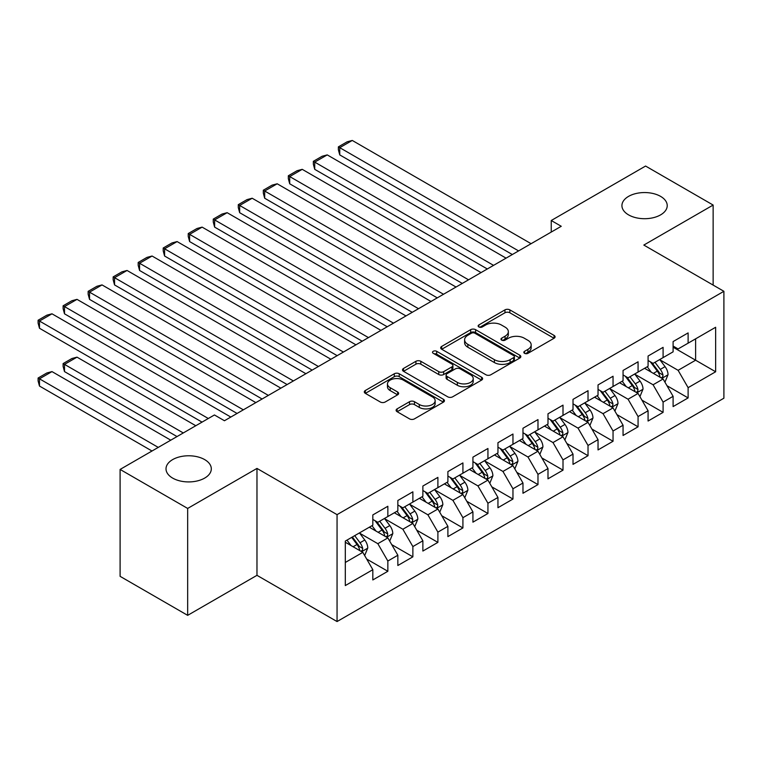 <?xml version="1.0" encoding="UTF-8"?>
<svg xmlns="http://www.w3.org/2000/svg" width="762" height="762" viewBox="0 0 762 762"><rect width="100%" height="100%" fill="white"/><g stroke="black" fill="none" stroke-linecap="round" stroke-linejoin="round"><path stroke-width="1.14" d="M524.542 353.32A2.429 1.4 0 0 0 527.98 353.32L554.069 338.252A3.477 2.01 0 0 0 555.088 336.833A3.477 2.01 0 0 0 554.069 335.413L509.864 309.886A3.477 2.01 0 0 0 504.949 309.886L478.85 324.955A2.429 1.4 0 0 0 478.145 325.945A2.429 1.4 0 0 0 478.85 326.946A2.429 1.4 0 0 0 482.289 326.946L485.67 324.993A11.116 6.42 0 0 1 501.386 324.993L505.073 327.117A11.116 6.42 0 0 1 508.33 331.661A11.116 6.42 0 0 1 505.073 336.194L501.701 338.147A2.429 1.4 0 0 0 500.986 339.138A2.429 1.4 0 0 0 501.701 340.128A2.429 1.4 0 0 0 505.139 340.128L508.511 338.176A11.116 6.42 0 0 1 524.227 338.176L527.914 340.309A11.116 6.42 0 0 1 531.171 344.843A11.116 6.42 0 0 1 527.914 349.387L524.542 351.33A2.429 1.4 0 0 0 523.827 352.33A2.429 1.4 0 0 0 524.542 353.32L524.542 351.33M204.673 459.6A22.65 13.078 0 0 0 179.994 456.771A22.65 13.078 0 0 0 166.011 468.849A22.65 13.078 0 0 0 172.65 478.098A22.65 13.078 0 0 0 197.329 480.927A22.65 13.078 0 0 0 211.312 468.849A22.65 13.078 0 0 0 204.673 459.6M660.597 196.386A22.65 13.078 0 0 0 635.908 193.548A22.65 13.078 0 0 0 621.925 205.626A22.65 13.078 0 0 0 628.564 214.874A22.65 13.078 0 0 0 653.244 217.713A22.65 13.078 0 0 0 667.226 205.626A22.65 13.078 0 0 0 660.597 196.386M397.126 408.87A3.477 2.01 0 0 0 396.107 410.289A3.477 2.01 0 0 0 397.126 411.709L409.527 418.871A3.477 2.01 0 0 0 414.442 418.871L443.427 402.136A3.477 2.01 0 0 0 444.446 400.717A3.477 2.01 0 0 0 443.427 399.298L399.212 373.771A3.477 2.01 0 0 0 394.297 373.771L365.322 390.506A3.477 2.01 0 0 0 364.303 391.925A3.477 2.01 0 0 0 365.322 393.344L380.305 401.993A3.477 2.01 0 0 0 385.21 401.993L397.621 394.83A3.477 2.01 0 0 0 398.631 393.411A3.477 2.01 0 0 0 397.621 391.992L390.192 387.706A9.296 5.363 0 0 1 387.467 383.915A9.296 5.363 0 0 1 393.202 378.952A9.296 5.363 0 0 1 403.327 380.114L432.435 396.926A9.296 5.363 0 0 1 435.15 400.717A9.296 5.363 0 0 1 429.416 405.67A9.296 5.363 0 0 1 419.291 404.508L414.442 401.707A3.477 2.01 0 0 0 409.527 401.707L397.126 408.87L397.126 411.709M187.662 508.435L187.662 615.344L256.975 575.329L256.975 468.42L187.662 508.435L120.101 469.43L214.436 414.966L224.447 420.738L561.251 226.285L551.24 220.513L551.24 232.067M256.975 468.42L337.052 514.645L723.9 291.303L723.9 398.202L337.052 621.554L337.052 514.645M713.137 285.083L713.137 205.054L643.823 245.069L723.9 291.303M713.137 205.054L645.576 166.049L551.24 220.513M485.918 374.761A3.477 2.01 0 0 0 490.823 374.761L519.808 358.035A3.477 2.01 0 0 0 520.827 356.616A3.477 2.01 0 0 0 519.808 355.197L475.602 329.67A3.477 2.01 0 0 0 470.687 329.67L441.703 346.405A3.477 2.01 0 0 0 440.684 347.824A3.477 2.01 0 0 0 441.703 349.244L485.918 374.761M434.207 353.844A2.429 1.4 0 0 1 436.674 354.187L436.674 351.301L481.613 377.247A3.477 2.01 0 0 1 482.632 378.666A3.477 2.01 0 0 1 481.613 380.086L452.638 396.821A3.477 2.01 0 0 1 447.723 396.821L403.508 371.294L403.508 368.456A3.477 2.01 0 0 0 402.498 369.875A3.477 2.01 0 0 0 403.508 371.294M403.508 368.456L415.919 361.293A3.477 2.01 0 0 1 420.824 361.293L438.76 371.646A3.477 2.01 0 0 0 443.665 371.646L451.895 366.893A3.477 2.01 0 0 0 452.914 365.474A3.477 2.01 0 0 0 451.895 364.055L433.235 353.282A2.429 1.4 0 0 1 432.521 352.292A2.429 1.4 0 0 1 434.016 350.996A2.429 1.4 0 0 1 436.674 351.301M673.103 347.205L695.62 360.207L695.62 338.833L715.642 327.269L688.115 343.167L688.115 332.908L673.103 341.576L673.103 351.834L663.092 357.607L663.092 347.348L648.081 356.025L648.081 366.274L638.07 372.056L638.07 361.798L623.059 370.465L623.059 380.724L613.048 386.505L613.048 376.247L598.037 384.915L598.037 395.173L588.026 400.955L588.026 390.696L573.014 399.364L573.014 409.623L563.004 415.395L563.004 405.136L547.992 413.804L547.992 424.063L537.982 429.844L537.982 419.586L522.97 428.254L522.97 438.512L512.959 444.294L512.959 434.035L497.948 442.703L497.948 452.961L487.937 458.734L487.937 448.485L472.926 457.152L472.926 467.401L462.915 473.183L462.915 462.925L447.894 471.592L447.894 481.851L437.893 487.632L437.893 477.374L422.872 486.042L422.872 496.3L412.871 502.082L412.871 491.823L397.85 500.491L397.85 510.75L387.848 516.522L387.848 506.263L372.828 514.931L372.828 525.189L345.3 541.087L345.3 585.578L372.828 569.69L362.817 552.355L345.3 542.239M715.642 327.269L715.642 371.77L688.115 387.658L678.104 370.322L659.968 359.845M666.969 385.705L688.115 397.916L688.115 387.658M688.115 397.916L673.103 406.584L673.103 396.326L663.092 402.107L653.082 384.772L634.946 374.294M641.947 400.155L663.092 412.366L663.092 402.107M663.092 412.366L648.081 421.034L648.081 410.775L638.07 416.557L628.059 399.221L609.924 388.744M616.925 414.604L638.07 426.815L638.07 416.557M638.07 426.815L623.059 435.483L623.059 425.225L613.048 430.997L603.037 413.661L584.902 403.193M591.903 429.054L613.048 441.255L613.048 430.997M613.048 441.255L598.037 449.923L598.037 439.664L588.026 445.446L578.015 428.111L559.88 417.633M566.88 443.494L588.026 455.705L588.026 445.446M588.026 455.705L573.014 464.372L573.014 454.114L563.004 459.896L552.993 442.56L534.848 432.083M541.858 457.943L563.004 470.154L563.004 459.896M563.004 470.154L547.992 478.822L547.992 468.563L537.982 474.345L527.971 457L509.826 446.532M516.836 472.392L537.982 484.594L537.982 474.345M537.982 484.594L522.97 493.262L522.97 483.013L512.959 488.785L502.949 471.449L484.803 460.981M491.814 486.842L512.959 499.043L512.959 488.785M512.959 499.043L497.948 507.711L497.948 497.453L487.937 503.234L477.926 485.899L459.781 475.421M466.792 501.282L487.937 513.493L487.937 503.234M487.937 513.493L472.926 522.161L472.926 511.902L462.915 517.684L452.904 500.348L434.759 489.871M441.769 515.731L462.915 527.942L462.915 517.684M462.915 527.942L447.894 536.61L447.894 526.351L437.893 532.124L427.882 514.788L409.737 504.32M416.747 530.181L437.893 542.382L437.893 532.124M437.893 542.382L422.872 551.05L422.872 540.791L412.871 546.573L402.86 529.238L384.715 518.76M391.725 544.62L412.871 556.832L412.871 546.573M412.871 556.832L397.85 565.499L397.85 555.241L387.848 561.023L377.838 543.687L359.693 533.209M366.703 559.07L387.848 571.281L387.848 561.023M387.848 571.281L372.828 579.949L372.828 569.69M372.828 519.417L377.838 522.303L387.848 516.522M345.3 562.47L362.817 552.355M397.85 504.968L402.86 507.854L412.871 502.082M377.838 543.687L387.848 537.905L369.322 527.218M397.85 555.241L387.848 537.905M422.872 490.518L427.882 493.414L437.893 487.632M402.86 529.238L412.871 523.456L394.345 512.769M422.872 540.791L412.871 523.456M447.894 476.079L452.904 478.965L462.915 473.183M427.882 514.788L437.893 509.016L419.376 498.319M447.894 526.351L437.893 509.016M472.926 461.629L477.926 464.515L487.937 458.734M452.904 500.348L462.915 494.567L444.398 483.88M472.926 511.902L462.915 494.567M497.948 447.18L502.949 450.066L512.959 444.294M477.926 485.899L487.937 480.117L469.421 469.43M497.948 497.453L487.937 480.117M522.97 432.73L527.971 435.626L537.982 429.844M502.949 471.449L512.959 465.677L494.443 454.981M522.97 483.013L512.959 465.677M547.992 418.29L552.993 421.176L563.004 415.395M527.971 457L537.982 451.228L519.465 440.531M547.992 468.563L537.982 451.228M573.014 403.841L578.015 406.727L588.026 400.955M552.993 442.56L563.004 436.778L544.487 426.091M573.014 454.114L563.004 436.778M598.037 389.392L603.037 392.287L613.048 386.505M578.015 428.111L588.026 422.329L569.509 411.642M598.037 439.664L588.026 422.329M623.059 374.942L628.059 377.838L638.07 372.056M603.037 413.661L613.048 407.889L594.531 397.192M623.059 425.225L613.048 407.889M648.081 360.502L653.082 363.388L663.092 357.607M628.059 399.221L638.07 393.44L619.554 382.743M648.081 410.775L638.07 393.44M673.103 346.053L678.104 348.939L688.115 343.167M653.082 384.772L663.092 378.99L644.576 368.303M673.103 396.326L663.092 378.99M120.101 469.43L120.101 576.339L187.662 615.344M256.975 575.329L337.052 621.554M678.104 370.322L695.62 360.207L715.642 371.77M525.513 353.663L527.914 352.273A11.116 6.42 0 0 0 531.171 347.739L531.171 344.843M508.33 331.661L508.33 334.547A11.116 6.42 0 0 1 505.073 339.08L502.672 340.471M554.031 338.28L509.864 312.782A3.477 2.01 0 0 0 504.949 312.782L479.822 327.289M519.76 358.064L475.602 332.565A3.477 2.01 0 0 0 470.687 332.565L441.75 349.263M513.674 357.607A2.429 1.4 0 0 0 514.379 356.616A2.429 1.4 0 0 0 513.674 355.625L474.859 333.213A2.429 1.4 0 0 0 471.421 333.213L467.858 335.27A11.116 6.42 0 0 0 464.61 339.814A11.116 6.42 0 0 0 467.858 344.348L494.386 359.664A11.116 6.42 0 0 0 510.111 359.664L513.674 357.607L513.674 360.493A2.429 1.4 0 0 0 514.379 359.502L514.379 356.616M464.61 339.814L464.61 342.7A11.116 6.42 0 0 0 467.858 347.234L467.858 344.348M513.674 360.493L510.111 362.55A11.116 6.42 0 0 1 494.386 362.55L467.858 347.234M403.555 371.323L415.919 364.179L415.919 361.293M452.914 365.474L452.914 368.37A3.477 2.01 0 0 1 451.895 369.789L443.665 374.533A3.477 2.01 0 0 1 438.76 374.533L420.824 364.179A3.477 2.01 0 0 0 415.919 364.179M436.674 354.187L481.574 380.114M457.362 382.391A9.296 5.363 0 0 0 467.487 383.553A9.296 5.363 0 0 0 473.221 378.59A9.296 5.363 0 0 0 470.506 374.799L460.248 368.884A3.477 2.01 0 0 0 455.333 368.884L447.113 373.628A3.477 2.01 0 0 0 446.094 375.047A3.477 2.01 0 0 0 447.113 376.466L457.362 382.391L457.362 385.277A9.296 5.363 0 0 0 467.487 386.439A9.296 5.363 0 0 0 473.221 381.486L473.221 378.59M446.094 375.047L446.094 377.942A3.477 2.01 0 0 0 447.113 379.352L447.113 376.466M457.362 385.277L447.113 379.352M435.15 400.717L435.15 403.603A9.296 5.363 0 0 1 429.416 408.565A9.296 5.363 0 0 1 419.291 407.403L414.442 404.593A3.477 2.01 0 0 0 409.527 404.593L397.173 411.737M387.467 383.915L387.467 386.801A9.296 5.363 0 0 0 390.192 390.592L390.192 387.706M397.573 394.859L390.192 390.592M443.379 402.165L399.212 376.666A3.477 2.01 0 0 0 394.297 376.666L365.36 393.373M664.95 382.2L668.045 374.628A9.382 5.41 -120 0 0 665.055 366.646L659.74 359.55M651.272 372.161L647.224 366.77M339.747 212.684L462.286 283.426L289.703 183.785L288.331 178.66L288.331 175.765L297.085 170.717L302.219 169.335L289.703 176.565L289.703 183.785M645.338 368.741L644.881 368.122M661.33 377.971L662.778 376.666L662.988 375.028A9.382 5.41 -120 0 0 660.302 369.389L654.987 362.293M651.948 362.731L658.52 371.494A4.782 2.762 60 0 1 659.387 372.951L662.988 375.028M650.3 361.779L657.301 371.123A9.382 5.41 60 0 1 659.987 376.761L660.168 377.304M518.589 250.917L339.747 147.666L339.747 154.896L512.331 254.537M531.095 243.697L352.263 140.446L339.747 147.666L338.376 146.875L347.129 141.818L352.263 140.446M339.747 154.896L338.376 149.762L338.376 146.875M639.928 396.65L643.023 389.077A9.382 5.41 -120 0 0 640.032 381.086L634.717 373.99M626.25 386.61L622.202 381.219M314.725 227.124L437.264 297.875L264.681 198.234L263.309 193.1L263.309 190.214L272.063 185.156L277.197 183.785L264.681 191.014L264.681 198.234M620.316 383.191L619.858 382.572M636.308 392.42L637.756 391.116L637.965 389.477A9.382 5.41 -120 0 0 635.279 383.838L629.964 376.742M626.926 377.18L633.498 385.943A4.782 2.762 60 0 1 634.365 387.401L637.965 389.477M625.278 376.228L632.279 385.572A9.382 5.41 60 0 1 634.956 391.211L635.146 391.754M614.905 411.089L618.001 403.527A9.382 5.41 -120 0 0 615.01 395.535L609.695 388.439M601.228 401.06L597.179 395.668M289.703 241.573L412.242 312.315L239.659 212.684L238.287 207.55L238.287 204.664L247.04 199.606L252.174 198.234L239.659 205.454L239.659 212.684M595.293 397.631L594.836 397.021M611.286 406.87L612.734 405.555L612.943 403.917A9.382 5.41 -120 0 0 610.257 398.278L604.942 391.182M601.904 391.63L608.467 400.393A4.782 2.762 60 0 1 609.343 401.841L612.943 403.917M600.256 390.677L607.257 400.012A9.382 5.41 60 0 1 609.933 405.66L610.124 406.194M493.566 265.367L314.725 162.115L314.725 169.335L487.309 268.976M506.073 258.147L327.241 154.896L314.725 162.115L313.353 161.325L322.107 156.267L327.241 154.896M314.725 169.335L313.353 164.211L313.353 161.325M468.544 279.816L288.331 175.765M481.051 272.586L302.219 169.335M589.874 425.539L592.979 417.967A9.382 5.41 -120 0 0 589.988 409.985L584.673 402.888M576.205 415.509L572.157 410.108M264.681 256.022L387.22 326.765L214.636 227.124L213.255 221.999L213.255 219.113L222.018 214.055L227.143 212.684L214.636 219.904L214.636 227.124M570.271 412.08L569.814 411.47M586.254 421.31L587.712 420.005L587.921 418.367A9.382 5.41 -120 0 0 585.235 412.728L579.92 405.632M576.882 406.079L583.444 414.842A4.782 2.762 60 0 1 584.321 416.29L587.921 418.367M575.234 405.127L582.235 414.461A9.382 5.41 60 0 1 584.911 420.1L585.102 420.643M564.852 439.988L567.957 432.416A9.382 5.41 -120 0 0 564.966 424.434L559.651 417.338M551.174 429.949L547.135 424.558M239.659 270.472L362.198 341.214L189.614 241.573L188.233 236.449L188.233 233.553L196.996 228.495L202.12 227.124L189.614 234.353L189.614 241.573M545.249 426.53L544.792 425.91M561.232 435.759L562.689 434.454L562.899 432.816A9.382 5.41 -120 0 0 560.213 427.177L554.898 420.081M551.859 420.519L558.422 429.282A4.782 2.762 60 0 1 559.289 430.74L562.899 432.816M550.212 419.567L557.203 428.911A9.382 5.41 60 0 1 559.889 434.55L560.08 435.092M443.522 294.265L263.309 190.214M456.028 287.036L277.197 183.785M418.5 308.705L238.287 204.664M431.006 301.485L252.174 198.234M539.829 454.438L542.935 446.865A9.382 5.41 -120 0 0 539.944 438.874L534.629 431.778M526.151 444.398L522.113 439.007M214.636 284.912L337.175 355.663L164.592 256.022L163.211 250.888L163.211 248.002L171.974 242.945L177.098 241.573L164.592 248.793L164.592 256.022M520.227 440.979L519.77 440.36M536.21 450.209L537.667 448.894L537.867 447.265A9.382 5.41 -120 0 0 535.191 441.627L529.876 434.531M526.837 434.969L533.4 443.732A4.782 2.762 60 0 1 534.267 445.179L537.867 447.265M525.189 434.016L532.181 443.36A9.382 5.41 60 0 1 534.867 448.999L535.057 449.542M393.478 323.155L213.255 219.113M405.984 315.935L227.143 212.684M514.807 468.878L517.912 461.305A9.382 5.41 -120 0 0 514.922 453.323L509.607 446.227M501.129 458.848L497.091 453.447M189.614 299.361L312.153 370.103L139.57 270.472L138.189 265.338L138.189 262.452L146.952 257.394L152.076 256.022L139.57 263.242L139.57 270.472M495.205 455.419L494.738 454.809M511.188 464.649L512.645 463.344L512.845 461.705A9.382 5.41 -120 0 0 510.169 456.067L504.844 448.97M501.815 449.418L508.378 458.181A4.782 2.762 60 0 1 509.245 459.629L512.845 461.705M500.167 448.466L507.159 457.8A9.382 5.41 60 0 1 509.845 463.439L510.035 463.982M368.446 337.604L188.233 233.553M380.962 330.375L202.12 227.124M489.785 483.327L492.89 475.755A9.382 5.41 -120 0 0 489.899 467.773L484.584 460.677M476.107 473.288L472.069 467.897M164.592 313.811L287.122 384.553L114.548 284.912L113.167 279.787L113.167 276.892L121.93 271.844L127.054 270.462L114.548 277.692L114.548 284.912M470.183 469.868L469.716 469.259M486.166 479.098L487.623 477.793L487.823 476.155A9.382 5.41 -120 0 0 485.137 470.516L479.822 463.42M476.793 463.858L483.356 472.63A4.782 2.762 60 0 1 484.222 474.078L487.823 476.155M475.145 462.905L482.136 472.25A9.382 5.41 60 0 1 484.822 477.888L485.013 478.431M343.424 352.044L163.211 248.002M355.94 344.824L177.098 241.573M464.763 497.777L467.868 490.204A9.382 5.41 -120 0 0 464.877 482.213L459.553 475.126M451.085 487.737L447.046 482.346M139.57 328.251L262.099 399.002L89.525 299.361L88.144 294.237L88.144 291.341L96.907 286.283L102.032 284.912L89.525 292.141L89.525 299.361M445.16 484.318L444.694 483.699M461.143 493.547L462.601 492.242L462.801 490.604A9.382 5.41 -120 0 0 460.115 484.965L454.8 477.869M451.771 478.307L458.333 487.07A4.782 2.762 60 0 1 459.2 488.528L462.801 490.604M450.123 477.355L457.114 486.699A9.382 5.41 60 0 1 459.8 492.338L459.991 492.881M318.402 366.493L138.189 262.452M330.918 359.273L152.076 256.022M439.741 512.216L442.846 504.654A9.382 5.41 -120 0 0 439.855 496.662L434.531 489.566M426.063 502.187L422.024 496.795M114.548 342.7L237.077 413.452L64.503 313.811L63.122 308.677L63.122 305.791L71.885 300.733L77.01 299.361L64.503 306.581L64.503 313.811M420.138 498.758L419.672 498.148M436.121 507.997L437.578 506.682L437.779 505.054A9.382 5.41 -120 0 0 435.092 499.405L429.778 492.309M426.749 492.757L433.311 501.52A4.782 2.762 60 0 1 434.178 502.968L437.779 505.054M425.101 491.804L432.092 501.139A9.382 5.41 60 0 1 434.778 506.787L434.969 507.33M293.38 380.943L113.167 276.892M305.895 373.713L127.054 270.462M414.719 526.666L417.824 519.093A9.382 5.41 -120 0 0 414.823 511.112L409.508 504.015M401.041 516.636L397.002 511.235M89.525 357.149L202.044 422.119L39.472 328.251L38.1 323.126L38.1 320.24L46.853 315.182L51.987 313.811L39.472 321.031L39.472 328.251M395.107 513.207L394.649 512.597M411.099 522.437L412.556 521.132L412.756 519.494A9.382 5.41 -120 0 0 410.07 513.855L404.755 506.759M401.726 507.206L408.289 515.969A4.782 2.762 60 0 1 409.156 517.417L412.756 519.494M400.079 506.254L407.07 515.588A9.382 5.41 60 0 1 409.756 521.227L409.946 521.77M268.357 395.392L88.144 291.341M280.873 388.163L102.032 284.912M389.696 541.115L392.801 533.543A9.382 5.41 -120 0 0 389.801 525.561L384.486 518.465M183.28 432.949L64.503 364.369L77.01 357.149L195.796 425.729M376.018 531.076L371.98 525.685M64.503 371.599L63.122 366.465L63.122 363.579L64.503 364.369L64.503 371.599L177.022 436.559M370.084 527.656L369.627 527.037M386.077 536.886L387.525 535.581L387.734 533.943A9.382 5.41 -120 0 0 385.048 528.304L379.733 521.208M376.704 521.646L383.267 530.409A4.782 2.762 60 0 1 384.134 531.866L387.734 533.943M375.047 520.694L382.048 530.038A9.382 5.41 60 0 1 384.734 535.676L384.924 536.219M63.122 363.579L71.885 358.521L77.01 357.149M243.335 409.832L63.122 305.791M255.851 402.612L77.01 299.361M364.674 555.565L367.77 547.992A9.382 5.41 -120 0 0 364.779 540.001L359.464 532.905M158.258 447.399L39.472 378.819L51.987 371.599L170.774 440.169M350.996 545.525L346.958 540.134M39.472 386.039L38.1 380.914L38.1 378.028L39.472 378.819L39.472 386.039L152 451.009M361.055 551.336L362.502 550.021L362.712 548.392A9.382 5.41 -120 0 0 360.026 542.754L354.711 535.657M352.358 537.01L358.245 544.859A4.782 2.762 60 0 1 359.112 546.306L362.712 548.392M351.711 537.391L357.026 544.487A9.382 5.41 60 0 1 359.712 550.126L359.902 550.669M38.1 378.028L46.853 372.97L51.987 371.599M208.302 418.5L38.1 320.24M230.829 417.062L51.987 313.811M527.914 352.273L527.914 349.387M501.701 340.128L501.701 338.147M505.073 339.08L505.073 336.194M478.85 326.946L478.85 324.955M504.949 312.782L504.949 309.886M509.864 312.782L509.864 309.886M554.069 338.252L554.069 335.413M441.703 349.244L441.703 346.405M470.687 332.565L470.687 329.67M475.602 332.565L475.602 329.67M519.808 358.035L519.808 355.197M494.386 362.55L494.386 359.664M510.111 362.55L510.111 359.664M420.824 364.179L420.824 361.293M438.76 374.533L438.76 371.646M443.665 374.533L443.665 371.646M451.895 369.789L451.895 366.893M481.613 380.086L481.613 377.247M409.527 404.593L409.527 401.707M414.442 404.593L414.442 401.707M419.291 407.403L419.291 404.508M397.621 394.83L397.621 391.992M365.322 393.344L365.322 390.506M394.297 376.666L394.297 373.771M399.212 376.666L399.212 373.771M443.427 402.136L443.427 399.298M661.921 378.314L667.988 374.809M660.302 369.389L665.055 366.646M653.377 373.38L657.301 371.123M636.899 392.763L642.966 389.258M635.279 383.838L640.032 381.086M628.355 387.829L632.279 385.572M611.876 407.203L617.944 403.708M610.257 398.278L615.01 395.535M603.333 402.279L607.257 400.012M586.854 421.653L592.922 418.147M585.235 412.728L589.988 409.985M578.31 416.728L582.235 414.461M561.832 436.102L567.9 432.597M560.213 427.177L564.966 424.434M553.288 431.168L557.203 428.911M536.8 450.552L542.868 447.046M535.191 441.627L539.944 438.874M528.266 445.618L532.181 443.36M511.778 464.991L517.846 461.486M510.169 456.067L514.922 453.323M503.244 460.067L507.159 457.8M486.756 479.441L492.823 475.936M485.137 470.516L489.899 467.773M478.222 474.507L482.136 472.25M461.734 493.89L467.801 490.385M460.115 484.965L464.877 482.213M453.2 488.956L457.114 486.699M436.712 508.33L442.779 504.835M435.092 499.405L439.855 496.662M428.177 503.406L432.092 501.139M411.69 522.78L417.757 519.274M410.07 513.855L414.823 511.112M403.155 517.855L407.07 515.588M386.667 537.229L392.735 533.724M385.048 528.304L389.801 525.561M378.133 532.295L382.048 530.038M361.645 551.678L367.713 548.173M360.026 542.754L364.779 540.001M353.111 546.745L357.026 544.487"/></g></svg>
